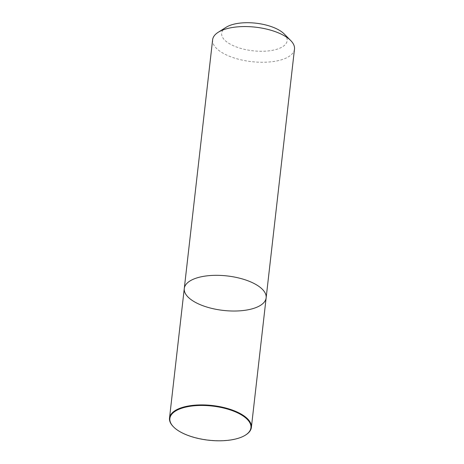 <?xml version="1.0" encoding="UTF-8"?>
<svg xmlns="http://www.w3.org/2000/svg" width="464" height="464" viewBox="0 0 464 464"><rect width="100%" height="100%" fill="white"/><g stroke="black" fill="none" stroke-linecap="round" stroke-linejoin="round"><path stroke-width="0.35" stroke-dasharray="2.32 1.74" d="M212.622 39.747A41.197 17.348 -173.5 0 0 222.094 52.647A41.197 17.348 -173.5 0 0 266.591 62.164A41.197 17.348 -173.5 0 0 294.489 49.08M226.125 27.283A32.961 13.879 -173.5 0 0 229.233 43.575A32.961 13.879 -173.5 0 0 271.956 50.414A32.961 13.879 -173.5 0 0 284.136 33.895M184.278 288.515A41.197 17.348 -173.5 0 0 193.749 301.409A41.197 17.348 -173.5 0 0 238.252 310.926A41.197 17.348 -173.5 0 0 266.145 297.842M245.792 434.89A41.197 17.348 6.5 0 1 236.71 438.602A41.197 17.348 6.5 0 1 178.988 430.992A41.197 17.348 6.5 0 1 173.281 426.625"/><path stroke-width="0.7" d="M193.749 301.409A41.197 17.348 -173.5 0 0 238.252 310.926A41.197 17.348 -173.5 0 0 266.145 297.842A41.197 17.348 -173.5 0 0 227.174 275.941A41.197 17.348 -173.5 0 0 184.278 288.515A41.197 17.348 -173.5 0 0 193.749 301.409M184.278 288.515A41.197 17.348 -173.5 0 1 227.174 275.941A41.197 17.348 -173.5 0 1 266.145 297.842L294.489 49.08A41.197 17.348 -173.5 0 0 290.719 40.542A41.197 17.348 -173.5 0 0 255.519 27.179A41.197 17.348 -173.5 0 0 218.208 32.283A41.197 17.348 -173.5 0 0 212.622 39.747L169.511 418.093A41.197 17.348 6.5 0 1 212.408 405.524A41.197 17.348 6.5 0 1 251.378 427.419A41.197 17.348 6.5 0 1 245.792 434.89L245.398 435.139A40.786 17.174 6.5 0 1 236.402 438.811A40.786 17.174 6.5 0 1 173.606 426.961A40.786 17.174 6.5 0 1 212.35 406.064A40.786 17.174 6.5 0 1 245.398 435.139M290.719 40.542L284.136 33.895A32.961 13.879 -173.5 0 0 255.971 23.2A32.961 13.879 -173.5 0 0 226.125 27.283L218.208 32.283M173.606 426.961L173.281 426.625A41.197 17.348 6.5 0 1 169.511 418.093M266.145 297.842L251.378 427.419"/></g></svg>
